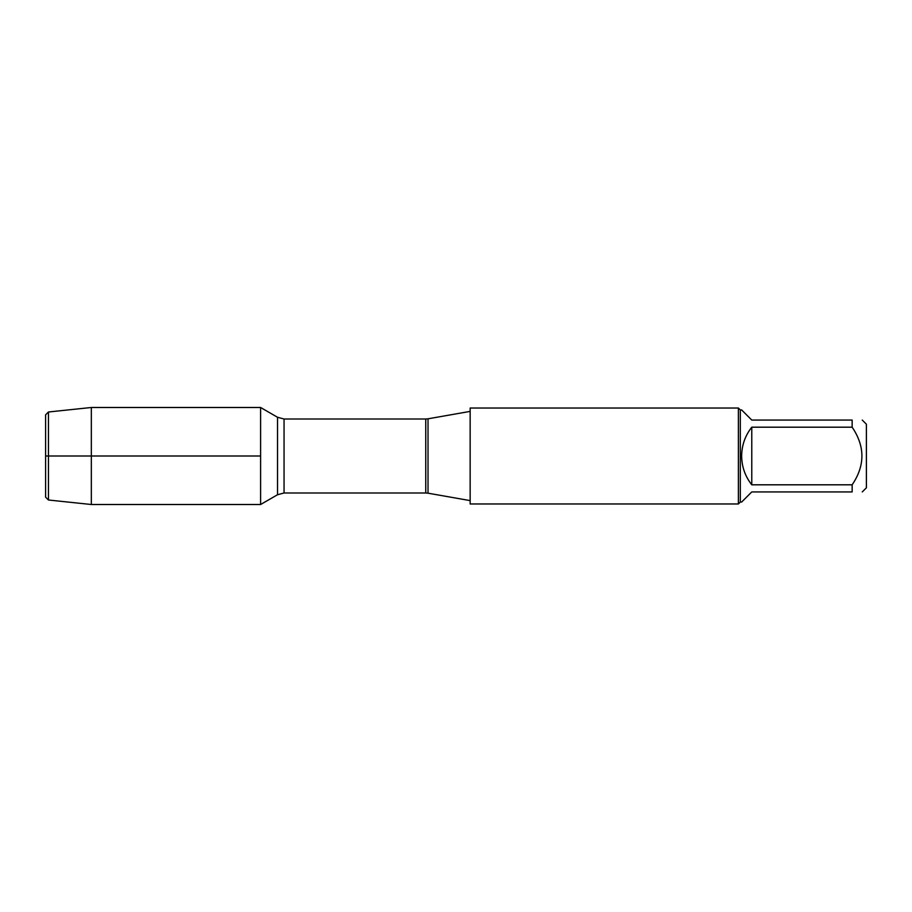 <?xml version="1.0" encoding="UTF-8"?>
<svg xmlns="http://www.w3.org/2000/svg" width="912" height="912" viewBox="0 0 912 912"><rect width="100%" height="100%" fill="white"/><g stroke="black" fill="none" stroke-linecap="round" stroke-linejoin="round"><path stroke-width="1.37" d="M470.147 456L470.147 503.971L738.389 503.971L738.389 408.029L470.147 408.029L470.147 456M260.604 504.507L260.604 407.493L260.604 504.507L277.522 494.737L277.522 417.263L260.604 407.493L91.337 407.493L91.337 456L260.604 456L45.6 456L91.337 456L91.337 504.507L260.604 504.507M862.262 420.067L866.4 424.205L866.4 487.795L862.262 491.933M751.773 491.933L741.65 502.056L740.316 502.056L740.316 409.944L741.65 409.944L751.773 420.067L852.15 420.067C865.157 420.067 865.157 420.067 852.15 420.067L852.15 427.192C865.157 446.413 865.157 465.61 852.15 484.808L852.15 491.933C865.157 491.933 865.157 491.933 852.15 491.933L751.773 491.933M751.773 427.192C745.138 435.651 741.775 445.25 741.65 456C741.775 466.75 745.138 476.349 751.773 484.808L751.773 427.192L852.15 427.192M751.773 484.808L852.15 484.808M48.45 500.004L45.6 497.154L45.6 414.846L48.45 411.996L48.45 500.004L91.337 504.507M428.024 493.187L425.756 492.993L425.756 419.007L428.024 418.813L428.024 493.187L470.147 500.608M425.756 419.007L284.054 419.007L284.054 492.993L277.522 494.737M428.024 418.813L470.147 411.392M425.756 492.993L284.054 492.993M284.054 419.007L277.522 417.263M740.316 409.944L738.389 408.029M740.316 502.056L738.389 503.971M48.45 411.996L91.337 407.493"/></g></svg>
